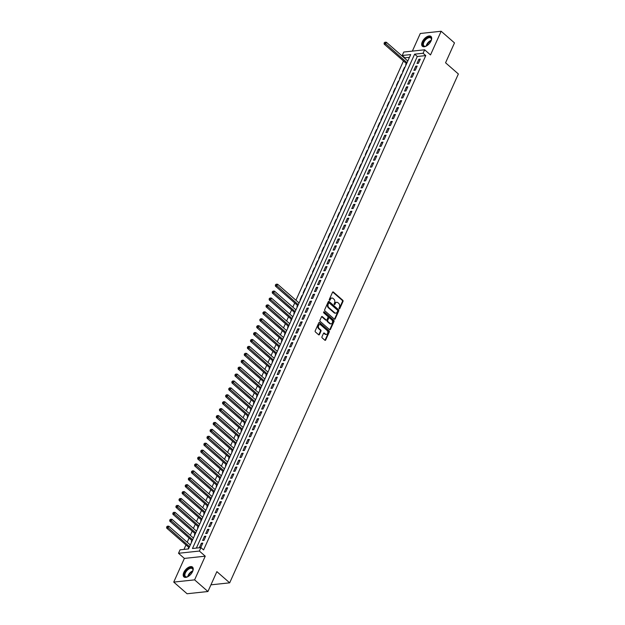 <?xml version="1.0" encoding="UTF-8"?>
<svg xmlns="http://www.w3.org/2000/svg" width="625" height="625" viewBox="0 0 625 625"><rect width="100%" height="100%" fill="white"/><g stroke="black" fill="none" stroke-linecap="round" stroke-linejoin="round"><path stroke-width="0.94" d="M339.188 308.773A0.578 0.422 83.9 0 0 339.773 308.625L343.008 301.414A0.82 0.602 83.9 0 0 342.789 300.273L333.367 292.031A0.82 0.602 83.9 0 0 332.539 292.258L329.297 299.469A0.578 0.422 83.9 0 0 330.031 300.109L330.445 299.172A2.625 1.93 83.9 0 1 331.844 298.031A2.625 1.93 83.9 0 1 333.102 298.469L333.883 299.156A2.625 1.93 83.9 0 1 334.586 302.789L334.164 303.727A0.578 0.422 83.9 0 0 334.898 304.367L335.32 303.43A2.625 1.93 83.9 0 1 336.719 302.281A2.625 1.93 83.9 0 1 337.969 302.727L338.758 303.414A2.625 1.93 83.9 0 1 339.461 307.047L339.039 307.984A0.578 0.422 83.9 0 0 339.188 308.773M339.164 308.758A0.578 0.422 83.9 0 0 339.211 308.68L342.445 301.469A0.82 0.602 83.9 0 0 342.227 300.336L332.805 292.094A0.82 0.602 83.9 0 0 332.703 292.023M329.43 300.242A0.578 0.422 83.9 0 0 329.469 300.164L330.445 299.172M334.297 304.5A0.578 0.422 83.9 0 0 334.336 304.422L335.32 303.43M192.609 571.516A6.523 3.461 -48.8 0 0 192.5 567.078A6.523 3.461 -48.8 0 0 183.812 572.453A6.523 3.461 -48.8 0 0 183.914 576.898A6.523 3.461 -48.8 0 0 192.609 571.516M431.078 40.883A6.523 3.461 -48.8 0 0 430.977 36.445A6.523 3.461 -48.8 0 0 422.289 41.828A6.523 3.461 -48.8 0 0 422.391 46.266A6.523 3.461 -48.8 0 0 431.078 40.883M321.977 336.766A0.82 0.602 83.9 0 0 322.195 337.898L324.844 340.211A0.82 0.602 83.9 0 0 325.672 339.992L329.273 331.984A0.82 0.602 83.9 0 0 329.055 330.844L319.625 322.609A0.82 0.602 83.9 0 0 318.797 322.828L315.195 330.836A0.82 0.602 83.9 0 0 315.414 331.969L318.609 334.766A0.82 0.602 83.9 0 0 319.438 334.547L320.977 331.117A0.82 0.602 83.9 0 0 320.758 329.984L319.18 328.594A2.195 1.617 83.9 0 1 318.398 326.227A2.195 1.617 83.9 0 1 319.758 324.594A2.195 1.617 83.9 0 1 320.812 324.969L327.016 330.391A2.195 1.617 83.9 0 1 327.789 332.766A2.195 1.617 83.9 0 1 326.43 334.391A2.195 1.617 83.9 0 1 325.383 334.023L324.352 333.117A0.82 0.602 83.9 0 0 323.523 333.336L321.977 336.766M200.93 547.594L199.375 551.047L178.508 553.281L180.062 549.82L188.523 548.922L410.687 54.586L402.227 55.492L403.781 52.031L424.641 49.797L423.086 53.258L414.633 54.164L192.469 548.5L200.93 547.594L203.594 549.922L425.758 55.586L423.086 53.258M424.641 49.797L430.508 54.93L441.156 31.25L454.492 42.906L445.563 62.789L458.367 73.977L229.68 582.836L216.875 571.641L207.938 591.516L194.602 579.859L205.242 556.18L199.375 551.047M334.328 319.109A0.82 0.602 83.9 0 0 335.156 318.883L338.758 310.875A0.82 0.602 83.9 0 0 338.539 309.742L329.109 301.5A0.82 0.602 83.9 0 0 328.281 301.727L324.68 309.734A0.82 0.602 83.9 0 0 324.898 310.867L334.328 319.109M334.016 321.43L330.414 329.438A0.82 0.602 83.9 0 1 329.586 329.656L320.156 321.422A0.82 0.602 83.9 0 1 319.938 320.281L321.484 316.859A0.82 0.602 83.9 0 1 322.312 316.633L326.133 319.977A0.82 0.602 83.9 0 0 326.961 319.758L327.984 317.484A0.82 0.602 83.9 0 0 327.766 316.344L323.781 312.867A0.578 0.422 83.9 0 1 324.211 311.914L333.797 320.297A0.82 0.602 83.9 0 1 334.016 321.43L333.453 321.492L329.852 329.5L330.414 329.438M207.938 591.516L187.078 593.75L173.734 582.094L194.602 579.859M441.156 31.25L420.289 33.484L412.367 51.109M189.984 544.68L190.398 544.734M188.766 547.398L188.219 548.609L188.688 548.555M193.094 537.766L193.508 537.82M191.867 540.484L191.328 541.695L191.789 541.641M196.203 530.852L196.617 530.906M194.977 533.57L194.43 534.781L194.898 534.727M199.305 523.938L199.719 523.992M198.086 526.656L197.539 527.867L198.008 527.812M202.414 517.023L202.828 517.078M201.188 519.742L200.648 520.953L201.109 520.898M205.523 510.109L205.938 510.172M204.297 512.828L203.758 514.039L204.219 513.992M208.625 503.195L209.047 503.258M207.406 505.914L206.859 507.125L207.328 507.078M211.734 496.281L212.148 496.344M210.516 499L209.969 500.211L210.438 500.164M214.844 489.367L215.258 489.43M213.617 492.086L213.078 493.297L213.539 493.25M217.953 482.453L218.367 482.516M216.727 485.172L216.18 486.383L216.648 486.336M221.055 475.539L221.477 475.602M219.836 478.258L219.289 479.469L219.758 479.422M224.164 468.625L224.578 468.687M222.938 471.344L222.398 472.555L222.859 472.508M227.273 461.711L227.688 461.773M226.047 464.43L225.508 465.641L225.969 465.594M230.375 454.797L230.797 454.859M229.156 457.516L228.609 458.727L229.078 458.68M233.484 447.883L233.898 447.945M232.266 450.602L231.719 451.813L232.188 451.766M236.594 440.969L237.008 441.031M235.367 443.687L234.828 444.898L235.289 444.852M239.703 434.055L240.117 434.117M238.477 436.773L237.93 437.984L238.398 437.937M242.805 427.141L243.227 427.203M241.586 429.859L241.039 431.07L241.508 431.023M245.914 420.227L246.328 420.289M244.688 422.953L244.148 424.156L244.609 424.109M249.023 413.312L249.437 413.375M247.797 416.039L247.258 417.242L247.719 417.195M252.125 406.398L252.547 406.461M250.906 409.125L250.359 410.328L250.828 410.281M255.234 399.484L255.648 399.547M254.016 402.211L253.469 403.414L253.938 403.367M258.344 392.57L258.758 392.633M257.117 395.297L256.578 396.508L257.039 396.453M261.453 385.656L261.867 385.719M260.227 388.383L259.68 389.594L260.148 389.539M264.555 378.742L264.977 378.805M263.336 381.469L262.789 382.68L263.258 382.625M267.664 371.828L268.078 371.891M266.438 374.555L265.898 375.766L266.367 375.711M270.773 364.914L271.188 364.977M269.547 367.641L269.008 368.852L269.469 368.797M273.875 358.008L274.297 358.062M272.656 360.727L272.109 361.938L272.578 361.883M276.984 351.094L277.398 351.148M275.766 353.812L275.219 355.023L275.688 354.969M280.094 344.18L280.508 344.234M278.867 346.898L278.328 348.109L278.789 348.055M283.203 337.266L283.617 337.32M281.977 339.984L281.43 341.195L281.898 341.141M286.305 330.352L286.727 330.414M285.086 333.07L284.539 334.281L285.008 334.227M289.414 323.438L289.828 323.5M288.195 326.156L287.648 327.367L288.117 327.32M292.523 316.523L292.938 316.586M291.297 319.242L290.758 320.453L291.219 320.406M295.625 309.609L296.047 309.672M294.406 312.328L293.859 313.539L294.328 313.492M298.734 302.695L299.148 302.758M297.516 305.414L296.969 306.625L297.438 306.578M300.539 299.664L300.078 299.711L301.938 295.562L302.258 295.844M303.648 292.75L303.18 292.797L305.047 288.648L305.367 288.93M306.758 285.836L306.289 285.883L308.156 281.734L308.477 282.016M309.867 278.922L309.398 278.969L311.266 274.82L311.578 275.102M312.969 272.008L312.508 272.055L314.367 267.906L314.688 268.188M316.078 265.094L315.609 265.141L317.477 260.992L317.797 261.273M319.188 258.18L318.719 258.227L320.586 254.078L320.898 254.359M322.289 251.266L321.828 251.312L323.688 247.164L324.008 247.445M325.398 244.352L324.938 244.398L326.797 240.25L327.117 240.531M328.508 237.438L328.039 237.484L329.906 233.336L330.227 233.617M331.617 230.523L331.148 230.57L333.016 226.422L333.328 226.703M334.719 223.609L334.258 223.656L336.117 219.508L336.438 219.789M337.828 216.695L337.359 216.75L339.227 212.602L339.547 212.875M340.938 209.781L340.469 209.836L342.336 205.687L342.656 205.961M344.039 202.867L343.578 202.922L345.438 198.773L345.758 199.047M347.148 195.953L346.688 196.008L348.547 191.859L348.867 192.133M350.258 189.039L349.789 189.094L351.656 184.945L351.977 185.219M353.367 182.125L352.898 182.18L354.766 178.031L355.078 178.305M356.469 175.211L356.008 175.266L357.867 171.117L358.188 171.391M359.578 168.297L359.109 168.352L360.977 164.203L361.297 164.477M362.688 161.383L362.219 161.438L364.086 157.289L364.406 157.562M365.789 154.469L365.328 154.523L367.188 150.375L367.508 150.648M368.898 147.555L368.438 147.609L370.297 143.461L370.617 143.742M372.008 140.648L371.539 140.695L373.406 136.547L373.727 136.828M375.117 133.734L374.648 133.781L376.516 129.633L376.828 129.914M378.219 126.82L377.758 126.867L379.617 122.719L379.938 123M381.328 119.906L380.859 119.953L382.727 115.805L383.047 116.086M384.438 112.992L383.969 113.039L385.836 108.891L386.156 109.172M387.547 106.078L387.078 106.125L388.945 101.977L389.258 102.258M390.648 99.164L390.188 99.211L392.047 95.062L392.367 95.344M393.758 92.25L393.289 92.297L395.156 88.148L395.477 88.43M396.867 85.336L396.398 85.383L398.266 81.234L398.578 81.516M399.969 78.422L399.508 78.469L401.367 74.32L401.688 74.602M403.078 71.508L402.609 71.555L404.477 67.406L404.797 67.688M418.406 63.289L420.273 59.141L418.859 59.289L417 63.438L418.406 63.289M415.297 70.195L417.164 66.055L415.75 66.203L413.891 70.352L415.297 70.195M412.195 77.109L414.055 72.961L412.648 73.117L410.781 77.266L412.195 77.109M409.086 84.023L410.945 79.875L409.539 80.031L407.672 84.18L409.086 84.023M405.977 90.938L407.844 86.789L406.43 86.945L404.57 91.094L405.977 90.938M402.867 97.852L404.734 93.703L403.328 93.859L401.461 98.008L402.867 97.852M399.766 104.766L401.625 100.617L400.219 100.773L398.352 104.922L399.766 104.766M396.656 111.68L398.523 107.531L397.109 107.688L395.25 111.836L396.656 111.68M393.547 118.594L395.414 114.445L394 114.602L392.141 118.75L393.547 118.594M390.445 125.508L392.305 121.359L390.898 121.516L389.031 125.656L390.445 125.508M387.336 132.422L389.195 128.273L387.789 128.422L385.922 132.57L387.336 132.422M384.227 139.336L386.094 135.188L384.68 135.336L382.82 139.484L384.227 139.336M381.117 146.25L382.984 142.102L381.578 142.25L379.711 146.398L381.117 146.25M378.016 153.164L379.875 149.016L378.469 149.164L376.602 153.312L378.016 153.164M374.906 160.078L376.773 155.93L375.359 156.078L373.5 160.227L374.906 160.078M371.797 166.992L373.664 162.844L372.25 162.992L370.391 167.141L371.797 166.992M368.695 173.906L370.555 169.758L369.148 169.906L367.281 174.055L368.695 173.906M365.586 180.82L367.445 176.672L366.039 176.82L364.172 180.969L365.586 180.82M362.477 187.734L364.344 183.586L362.93 183.734L361.07 187.883L362.477 187.734M359.367 194.648L361.234 190.5L359.828 190.648L357.961 194.797L359.367 194.648M356.266 201.562L358.125 197.414L356.719 197.562L354.852 201.711L356.266 201.562M353.156 208.477L355.023 204.328L353.609 204.477L351.75 208.625L353.156 208.477M350.047 215.391L351.914 211.242L350.5 211.391L348.641 215.539L350.047 215.391M346.938 222.305L348.805 218.156L347.398 218.305L345.531 222.453L346.938 222.305M343.836 229.219L345.695 225.07L344.289 225.219L342.422 229.367L343.836 229.219M340.727 236.133L342.594 231.984L341.18 232.133L339.32 236.281L340.727 236.133M337.617 243.047L339.484 238.898L338.078 239.047L336.211 243.195L337.617 243.047M334.516 249.961L336.375 245.812L334.969 245.961L333.102 250.109L334.516 249.961M331.406 256.867L333.273 252.719L331.859 252.875L329.992 257.023L331.406 256.867M328.297 263.781L330.164 259.633L328.75 259.789L326.891 263.938L328.297 263.781M325.188 270.695L327.055 266.547L325.648 266.703L323.781 270.852L325.188 270.695M322.086 277.609L323.945 273.461L322.539 273.617L320.672 277.766L322.086 277.609M318.977 284.523L320.844 280.375L319.43 280.531L317.57 284.68L318.977 284.523M315.867 291.438L317.734 287.289L316.328 287.445L314.461 291.594L315.867 291.438M312.766 298.352L314.625 294.203L313.219 294.359L311.352 298.508L312.766 298.352M309.656 305.266L311.523 301.117L310.109 301.273L308.242 305.422L309.656 305.266M306.547 312.18L308.414 308.031L307 308.18L305.141 312.328L306.547 312.18M303.438 319.094L305.305 314.945L303.898 315.094L302.031 319.242L303.438 319.094M300.336 326.008L302.195 321.859L300.789 322.008L298.922 326.156L300.336 326.008M297.227 332.922L299.094 328.773L297.68 328.922L295.82 333.07L297.227 332.922M294.117 339.836L295.984 335.688L294.57 335.836L292.711 339.984L294.117 339.836M291.016 346.75L292.875 342.602L291.469 342.75L289.602 346.898L291.016 346.75M287.906 353.664L289.766 349.516L288.359 349.664L286.492 353.812L287.906 353.664M284.797 360.578L286.664 356.43L285.25 356.578L283.391 360.727L284.797 360.578M281.688 367.492L283.555 363.344L282.148 363.492L280.281 367.641L281.688 367.492M278.586 374.406L280.445 370.258L279.039 370.406L277.172 374.555L278.586 374.406M275.477 381.32L277.344 377.172L275.93 377.32L274.07 381.469L275.477 381.32M272.367 388.234L274.234 384.086L272.82 384.234L270.961 388.383L272.367 388.234M269.266 395.148L271.125 391L269.719 391.148L267.852 395.297L269.266 395.148M266.156 402.062L268.016 397.914L266.609 398.062L264.742 402.211L266.156 402.062M263.047 408.977L264.914 404.828L263.5 404.977L261.641 409.125L263.047 408.977M259.938 415.891L261.805 411.742L260.398 411.891L258.531 416.039L259.938 415.891M256.836 422.805L258.695 418.656L257.289 418.805L255.422 422.953L256.836 422.805M253.727 429.719L255.594 425.57L254.18 425.719L252.32 429.867L253.727 429.719M250.617 436.625L252.484 432.484L251.07 432.633L249.211 436.781L250.617 436.625M247.516 443.539L249.375 439.391L247.969 439.547L246.102 443.695L247.516 443.539M244.406 450.453L246.266 446.305L244.859 446.461L242.992 450.609L244.406 450.453M241.297 457.367L243.164 453.219L241.75 453.375L239.891 457.523L241.297 457.367M238.188 464.281L240.055 460.133L238.648 460.289L236.781 464.438L238.188 464.281M235.086 471.195L236.945 467.047L235.539 467.203L233.672 471.352L235.086 471.195M231.977 478.109L233.844 473.961L232.43 474.117L230.57 478.266L231.977 478.109M228.867 485.023L230.734 480.875L229.32 481.031L227.461 485.18L228.867 485.023M225.758 491.937L227.625 487.789L226.219 487.945L224.352 492.094L225.758 491.937M222.656 498.852L224.516 494.703L223.109 494.852L221.242 499L222.656 498.852M219.547 505.766L221.414 501.617L220 501.766L218.141 505.914L219.547 505.766M216.438 512.68L218.305 508.531L216.898 508.68L215.031 512.828L216.438 512.68M213.336 519.594L215.195 515.445L213.789 515.594L211.922 519.742L213.336 519.594M210.227 526.508L212.094 522.359L210.68 522.508L208.812 526.656L210.227 526.508M207.117 533.422L208.984 529.273L207.57 529.422L205.711 533.57L207.117 533.422M204.008 540.336L205.875 536.188L204.469 536.336L202.602 540.484L204.008 540.336M425.758 55.586L417.297 56.492L196.375 548.078M201.359 543.25L199.492 547.398L200.906 547.25L202.766 543.102L201.359 543.25L202.32 544.094M409.445 57.336L404.898 57.82L404.695 58.273M403.469 60.992L295.945 300.25M294.719 302.977L292.836 307.164M291.609 309.891L289.727 314.078M288.508 316.805L286.617 320.992M285.398 323.711L283.516 327.906M282.289 330.625L280.406 334.82M279.18 337.539L277.297 341.734M276.078 344.453L274.195 348.648M272.969 351.367L271.086 355.562M269.859 358.281L267.977 362.477M266.758 365.195L264.867 369.391M263.648 372.109L261.766 376.305M260.539 379.023L258.656 383.219M257.43 385.938L255.547 390.133M254.328 392.852L252.445 397.047M251.219 399.766L249.336 403.961M248.109 406.68L246.227 410.875M245.008 413.594L243.117 417.789M241.898 420.508L240.016 424.703M238.789 427.422L236.906 431.617M235.68 434.336L233.797 438.531M232.578 441.25L230.695 445.438M229.469 448.164L227.586 452.352M226.359 455.078L224.477 459.266M223.258 461.992L221.367 466.18M220.148 468.906L218.266 473.094M217.039 475.82L215.156 480.008M213.93 482.734L212.047 486.922M210.828 489.648L208.945 493.836M207.719 496.562L205.836 500.75M204.609 503.477L202.727 507.664M201.508 510.383L199.617 514.578M198.398 517.297L196.516 521.492M195.289 524.211L193.406 528.406M192.18 531.125L190.297 535.32M189.078 538.039L187.188 542.234M185.969 544.953L183.969 549.406M408.047 60.445L407.484 60.711M406.266 63.43L405.719 64.641L406.187 64.594M404.477 67.406L404.945 67.359M401.367 74.32L401.836 74.273M398.266 81.234L398.727 81.188M395.156 88.148L395.625 88.102M392.047 95.062L392.516 95.016M388.945 101.977L389.406 101.93M385.836 108.891L386.297 108.844M382.727 115.805L383.195 115.758M379.617 122.719L380.086 122.672M376.516 129.633L376.977 129.586M373.406 136.547L373.875 136.5M370.297 143.461L370.766 143.414M367.188 150.375L367.656 150.32M364.086 157.289L364.547 157.234M360.977 164.203L361.445 164.148M357.867 171.117L358.336 171.062M354.766 178.031L355.227 177.977M351.656 184.945L352.125 184.891M348.547 191.859L349.016 191.805M345.438 198.773L345.906 198.719M342.336 205.687L342.797 205.633M339.227 212.602L339.695 212.547M336.117 219.508L336.586 219.461M333.016 226.422L333.477 226.375M329.906 233.336L330.375 233.289M326.797 240.25L327.266 240.203M323.688 247.164L324.156 247.117M320.586 254.078L321.047 254.031M317.477 260.992L317.945 260.945M314.367 267.906L314.836 267.859M311.266 274.82L311.727 274.773M308.156 281.734L308.617 281.688M305.047 288.648L305.516 288.602M301.938 295.562L302.406 295.516M298.836 302.477L299.297 302.43M295.727 309.391L296.195 309.344M292.617 316.305L293.086 316.258M289.516 323.219L289.977 323.172M286.406 330.133L286.867 330.086M283.297 337.047L283.766 336.992M280.188 343.961L280.656 343.906M277.086 350.875L277.547 350.82M273.977 357.789L274.445 357.734M270.867 364.703L271.336 364.648M267.766 371.617L268.227 371.562M264.656 378.531L265.117 378.477M261.547 385.445L262.016 385.391M258.438 392.359L258.906 392.305M255.336 399.273L255.797 399.219M252.227 406.18L252.695 406.133M249.117 413.094L249.586 413.047M246.008 420.008L246.477 419.961M242.906 426.922L243.367 426.875M239.797 433.836L240.266 433.789M236.687 440.75L237.156 440.703M233.586 447.664L234.047 447.617M230.477 454.578L230.945 454.531M227.367 461.492L227.836 461.445M224.258 468.406L224.727 468.359M221.156 475.32L221.617 475.273M218.047 482.234L218.516 482.188M214.938 489.148L215.406 489.102M211.836 496.062L212.297 496.016M208.727 502.977L209.195 502.93M205.617 509.891L206.086 509.844M202.508 516.805L202.977 516.75M199.406 523.719L199.867 523.664M196.297 530.633L196.766 530.578M193.188 537.547L193.656 537.492M190.086 544.461L190.547 544.406M210.938 584.836L229.68 582.836M205.242 556.18L184.383 558.414L173.734 582.094M184.383 558.414L178.508 553.281M404.898 57.82L402.227 55.492M417.297 56.492L414.633 54.164M418.859 59.289L419.828 60.133M415.75 66.203L416.719 67.047M412.648 73.117L413.609 73.961M409.539 80.031L410.5 80.875M406.43 86.945L407.398 87.781M403.328 93.859L404.289 94.695M400.219 100.773L401.18 101.609M397.109 107.688L398.07 108.523M394 114.602L394.969 115.438M390.898 121.516L391.859 122.352M387.789 128.422L388.75 129.266M384.68 135.336L385.648 136.18M381.578 142.25L382.539 143.094M378.469 149.164L379.43 150.008M375.359 156.078L376.32 156.922M372.25 162.992L373.219 163.836M369.148 169.906L370.109 170.75M366.039 176.82L367 177.664M362.93 183.734L363.898 184.578M359.828 190.648L360.789 191.492M356.719 197.562L357.68 198.406M353.609 204.477L354.57 205.32M350.5 211.391L351.469 212.234M347.398 218.305L348.359 219.148M344.289 225.219L345.25 226.062M341.18 232.133L342.148 232.977M338.078 239.047L339.039 239.891M334.969 245.961L335.93 246.805M331.859 252.875L332.82 253.719M328.75 259.789L329.719 260.633M325.648 266.703L326.609 267.547M322.539 273.617L323.5 274.453M319.43 280.531L320.398 281.367M316.328 287.445L317.289 288.281M313.219 294.359L314.18 295.195M310.109 301.273L311.07 302.109M307 308.18L307.969 309.023M303.898 315.094L304.859 315.938M300.789 322.008L301.75 322.852M297.68 328.922L298.648 329.766M294.57 335.836L295.539 336.68M291.469 342.75L292.43 343.594M288.359 349.664L289.32 350.508M285.25 356.578L286.219 357.422M282.148 363.492L283.109 364.336M279.039 370.406L280 371.25M275.93 377.32L276.891 378.164M272.82 384.234L273.789 385.078M269.719 391.148L270.68 391.992M266.609 398.062L267.57 398.906M263.5 404.977L264.469 405.82M260.398 411.891L261.359 412.734M257.289 418.805L258.25 419.648M254.18 425.719L255.141 426.562M251.07 432.633L252.039 433.477M247.969 439.547L248.93 440.391M244.859 446.461L245.82 447.305M241.75 453.375L242.719 454.211M238.648 460.289L239.609 461.125M235.539 467.203L236.5 468.039M232.43 474.117L233.391 474.953M229.32 481.031L230.289 481.867M226.219 487.945L227.18 488.781M223.109 494.852L224.07 495.695M220 501.766L220.969 502.609M216.898 508.68L217.859 509.523M213.789 515.594L214.75 516.438M210.68 522.508L211.641 523.352M207.57 529.422L208.539 530.266M204.469 536.336L205.43 537.18M336.438 302.344A2.625 1.93 83.9 0 0 336.148 302.344A2.625 1.93 83.9 0 0 334.758 303.492M331.562 298.086A2.625 1.93 83.9 0 0 331.281 298.086A2.625 1.93 83.9 0 0 329.883 299.234M334.43 319.18A0.82 0.602 83.9 0 0 334.594 318.945L338.195 310.938A0.82 0.602 83.9 0 0 337.977 309.805L328.547 301.562A0.82 0.602 83.9 0 0 328.445 301.492M337.688 310.984A0.578 0.422 83.9 0 0 337.531 310.188L329.258 302.953A0.578 0.422 83.9 0 0 328.68 303.109L328.234 304.094A2.625 1.93 83.9 0 0 328.938 307.734L334.594 312.672A2.625 1.93 83.9 0 0 335.852 313.117A2.625 1.93 83.9 0 0 337.242 311.969L337.688 310.984M328.695 303.016A0.578 0.422 83.9 0 0 328.117 303.172L328.68 303.109M335.562 313.117A2.625 1.93 83.9 0 1 335.289 313.172A2.625 1.93 83.9 0 1 334.031 312.734L328.375 307.789A2.625 1.93 83.9 0 1 327.672 304.156L328.117 303.172M326.234 320.047A0.82 0.602 83.9 0 1 325.57 320.039L321.742 316.695A0.82 0.602 83.9 0 0 321.648 316.625M324.211 311.914L323.688 311.977L333.234 320.352L333.797 320.297M330.102 323.445A2.195 1.617 83.9 0 0 331.148 323.812A2.195 1.617 83.9 0 0 332.508 322.188A2.195 1.617 83.9 0 0 331.734 319.812L329.547 317.906A0.82 0.602 83.9 0 0 328.719 318.125L327.695 320.398A0.82 0.602 83.9 0 0 327.914 321.531L330.102 323.445L329.539 323.508A2.195 1.617 83.9 0 0 330.586 323.875A2.195 1.617 83.9 0 0 330.867 323.812M328.883 317.891A0.82 0.602 83.9 0 0 328.156 318.188L328.719 318.125M329.539 323.508L327.352 321.594A0.82 0.602 83.9 0 1 327.133 320.461L328.156 318.188M333.453 321.492A0.82 0.602 83.9 0 0 333.234 320.352M326.148 334.383A2.195 1.617 83.9 0 1 325.867 334.445A2.195 1.617 83.9 0 1 324.82 334.078L323.789 333.18A0.82 0.602 83.9 0 0 323.688 333.102M319.484 324.664A2.195 1.617 83.9 0 0 319.195 324.656A2.195 1.617 83.9 0 0 317.836 326.281A2.195 1.617 83.9 0 0 318.617 328.656L319.18 328.594M318.711 334.836A0.82 0.602 83.9 0 0 318.875 334.602L320.414 331.18A0.82 0.602 83.9 0 0 320.195 330.039L318.617 328.656M324.945 340.281A0.82 0.602 83.9 0 0 325.109 340.055L328.711 332.047A0.82 0.602 83.9 0 0 328.492 330.906L319.062 322.664A0.82 0.602 83.9 0 0 318.961 322.594M407.805 60.992L386.359 42.242L385.586 43.977L384.172 44.125L406.586 63.711M384.703 42.898L385.008 42.203L384.133 42.953L384.703 42.898L407.031 62.719M385.008 42.203L386.359 42.242M384.172 44.125L384.133 42.953M426.625 45.883A5.641 2.992 131.2 0 1 425.625 46.273A5.641 2.992 131.2 0 1 423.305 42.133A5.641 2.992 131.2 0 1 428.469 37.219A5.641 2.992 131.2 0 1 431.422 39.648A5.641 2.992 131.2 0 1 431.164 40.688M431.391 39.852A5.227 2.773 -48.8 0 0 430.82 38.023A5.227 2.773 -48.8 0 0 423.852 42.336A5.227 2.773 -48.8 0 0 423.938 45.898A5.227 2.773 -48.8 0 0 425.82 46.219M431.258 36.758A6.477 3.438 -48.8 0 0 422.742 42.195A6.477 3.438 -48.8 0 0 422.734 46.508M188.148 576.516A5.641 2.992 131.2 0 1 187.148 576.906A5.641 2.992 131.2 0 1 184.352 574.297A5.641 2.992 131.2 0 1 188.547 568.523A5.641 2.992 131.2 0 1 192.945 570.281A5.641 2.992 131.2 0 1 192.688 571.32M192.914 570.477A5.227 2.773 -48.8 0 0 192.344 568.656A5.227 2.773 -48.8 0 0 188.82 569.039A5.227 2.773 -48.8 0 0 185.375 572.977A5.227 2.773 -48.8 0 0 185.461 576.523A5.227 2.773 -48.8 0 0 187.344 576.852M192.781 567.391A6.477 3.438 -48.8 0 0 188.539 567.953A6.477 3.438 -48.8 0 0 184.266 577.133M299.055 302.969L277.609 284.227L276.836 285.953L275.422 286.109L297.828 305.695M275.945 284.875L276.258 284.188L275.383 284.938L275.945 284.875L298.281 304.703M276.258 284.188L277.609 284.227M275.422 286.109L275.383 284.938M295.945 309.883L274.5 291.141L273.727 292.867L272.312 293.023L294.727 312.609M272.844 291.789L273.156 291.102L272.281 291.852L272.844 291.789L295.172 311.617M273.156 291.102L274.5 291.141M272.312 293.023L272.281 291.852M292.844 316.797L271.398 298.055L270.617 299.781L269.211 299.938L291.617 319.523M269.734 298.703L270.047 298.016L269.172 298.766L269.734 298.703L292.062 318.531M270.047 298.016L271.398 298.055M269.211 299.938L269.172 298.766M289.734 323.711L268.289 304.969L267.508 306.695L266.102 306.852L288.508 326.438M266.625 305.617L266.938 304.93L266.062 305.68L266.625 305.617L288.953 325.445M266.938 304.93L268.289 304.969M266.102 306.852L266.062 305.68M286.625 330.625L265.18 311.883L264.406 313.609L262.992 313.766L285.406 333.352M263.523 312.531L263.828 311.844L262.953 312.594L263.523 312.531L285.852 332.359M263.828 311.844L265.18 311.883M262.992 313.766L262.953 312.594M283.516 337.539L262.07 318.797L261.297 320.523L259.891 320.68L282.297 340.266M260.414 319.445L260.727 318.758L259.852 319.508L260.414 319.445L282.742 339.266M260.727 318.758L262.07 318.797M259.891 320.68L259.852 319.508M280.414 344.453L258.969 325.711L258.188 327.438L256.781 327.586L279.188 347.18M257.305 326.359L257.617 325.672L256.742 326.422L257.305 326.359L279.633 346.18M257.617 325.672L258.969 325.711M256.781 327.586L256.742 326.422M277.305 351.367L255.859 332.625L255.086 334.352L253.672 334.5L276.078 354.094M254.195 333.273L254.508 332.578L253.633 333.336L254.195 333.273L276.531 353.094M254.508 332.578L255.859 332.625M253.672 334.5L253.633 333.336M274.195 358.281L252.75 339.539L251.977 341.266L250.563 341.414L272.977 361M251.094 340.188L251.398 339.492L250.531 340.25L251.094 340.188L273.422 360.008M251.398 339.492L252.75 339.539M250.563 341.414L250.531 340.25M271.094 365.195L249.648 346.453L248.867 348.18L247.461 348.328L269.867 367.914M247.984 347.102L248.297 346.406L247.422 347.164L247.984 347.102L270.312 366.922M248.297 346.406L249.648 346.453M247.461 348.328L247.422 347.164M267.984 372.109L246.539 353.367L245.758 355.094L244.352 355.242L266.758 374.828M244.875 354.016L245.187 353.32L244.313 354.078L244.875 354.016L267.203 373.836M245.187 353.32L246.539 353.367M244.352 355.242L244.313 354.078M264.875 379.023L243.43 360.281L242.656 362.008L241.242 362.156L263.656 381.742M241.773 360.93L242.078 360.234L241.203 360.992L241.773 360.93L264.102 380.75M242.078 360.234L243.43 360.281M241.242 362.156L241.203 360.992M261.766 385.938L240.32 367.195L239.547 368.922L238.133 369.07L260.547 388.656M238.664 367.844L238.977 367.148L238.102 367.898L238.664 367.844L260.992 387.664M238.977 367.148L240.32 367.195M238.133 369.07L238.102 367.898M258.664 392.852L237.219 374.109L236.438 375.836L235.031 375.984L257.438 395.57M235.555 374.758L235.867 374.062L234.992 374.812L235.555 374.758L257.883 394.578M235.867 374.062L237.219 374.109M235.031 375.984L234.992 374.812M255.555 399.766L234.109 381.023L233.328 382.75L231.922 382.898L254.328 402.484M232.445 381.672L232.758 380.977L231.883 381.727L232.445 381.672L254.773 401.492M232.758 380.977L234.109 381.023M231.922 382.898L231.883 381.727M252.445 406.68L231 387.938L230.227 389.664L228.812 389.812L251.227 409.398M229.344 388.586L229.648 387.891L228.781 388.641L229.344 388.586L251.672 408.406M229.648 387.891L231 387.938M228.812 389.812L228.781 388.641M249.336 413.594L227.891 394.852L227.117 396.578L225.711 396.727L248.117 416.312M226.234 395.5L226.547 394.805L225.672 395.555L226.234 395.5L248.563 415.32M226.547 394.805L227.891 394.852M225.711 396.727L225.672 395.555M246.234 420.508L224.789 401.766L224.008 403.492L222.602 403.641L245.008 423.227M223.125 402.414L223.438 401.719L222.562 402.469L223.125 402.414L245.453 422.234M223.438 401.719L224.789 401.766M222.602 403.641L222.562 402.469M243.125 427.422L221.68 408.672L220.906 410.406L219.492 410.555L241.906 430.141M220.023 409.328L220.328 408.633L219.453 409.383L220.023 409.328L242.352 429.148M220.328 408.633L221.68 408.672M219.492 410.555L219.453 409.383M240.016 434.336L218.57 415.586L217.797 417.32L216.383 417.469L238.797 437.055M216.914 416.242L217.227 415.547L216.352 416.297L216.914 416.242L239.242 436.062M217.227 415.547L218.57 415.586M216.383 417.469L216.352 416.297M236.914 441.25L215.469 422.5L214.688 424.234L213.281 424.383L235.688 443.969M213.805 423.148L214.117 422.461L213.242 423.211L213.805 423.148L236.133 442.977M214.117 422.461L215.469 422.5M213.281 424.383L213.242 423.211M233.805 448.164L212.359 429.414L211.578 431.148L210.172 431.297L232.578 450.883M210.695 430.062L211.008 429.375L210.133 430.125L210.695 430.062L233.023 449.891M211.008 429.375L212.359 429.414M210.172 431.297L210.133 430.125M230.695 455.078L209.25 436.328L208.477 438.062L207.063 438.211L229.477 457.797M207.594 436.977L207.898 436.289L207.023 437.039L207.594 436.977L229.922 456.805M207.898 436.289L209.25 436.328M207.063 438.211L207.023 437.039M227.586 461.992L206.141 443.242L205.367 444.977L203.961 445.125L226.367 464.711M204.484 443.891L204.797 443.203L203.922 443.953L204.484 443.891L226.812 463.719M204.797 443.203L206.141 443.242M203.961 445.125L203.922 443.953M224.484 468.906L203.039 450.156L202.258 451.891L200.852 452.039L223.258 471.625M201.375 450.805L201.688 450.117L200.813 450.867L201.375 450.805L223.703 470.633M201.688 450.117L203.039 450.156M200.852 452.039L200.813 450.867M221.375 475.82L199.93 457.07L199.156 458.797L197.742 458.953L220.148 478.539M198.266 457.719L198.578 457.031L197.703 457.781L198.266 457.719L220.602 477.547M198.578 457.031L199.93 457.07M197.742 458.953L197.703 457.781M218.266 482.727L196.82 463.984L196.047 465.711L194.633 465.867L217.047 485.453M195.164 464.633L195.477 463.945L194.602 464.695L195.164 464.633L217.492 484.461M195.477 463.945L196.82 463.984M194.633 465.867L194.602 464.695M215.164 489.641L193.719 470.898L192.938 472.625L191.531 472.781L213.937 492.367M192.055 471.547L192.367 470.859L191.492 471.609L192.055 471.547L214.383 491.375M192.367 470.859L193.719 470.898M191.531 472.781L191.492 471.609M212.055 496.555L190.609 477.812L189.828 479.539L188.422 479.695L210.828 499.281M188.945 478.461L189.258 477.773L188.383 478.523L188.945 478.461L211.273 498.289M189.258 477.773L190.609 477.812M188.422 479.695L188.383 478.523M208.945 503.469L187.5 484.727L186.727 486.453L185.312 486.609L207.727 506.195M185.844 485.375L186.148 484.688L185.273 485.438L185.844 485.375L208.172 505.203M186.148 484.688L187.5 484.727M185.312 486.609L185.273 485.438M205.836 510.383L184.391 491.641L183.617 493.367L182.211 493.523L204.617 513.109M182.734 492.289L183.047 491.602L182.172 492.352L182.734 492.289L205.062 512.117M183.047 491.602L184.391 491.641M182.211 493.523L182.172 492.352M202.734 517.297L181.289 498.555L180.508 500.281L179.102 500.437L201.508 520.023M179.625 499.203L179.938 498.516L179.062 499.266L179.625 499.203L201.953 519.031M179.938 498.516L181.289 498.555M179.102 500.437L179.062 499.266M199.625 524.211L178.18 505.469L177.406 507.195L175.992 507.352L198.398 526.938M176.516 506.117L176.828 505.43L175.953 506.18L176.516 506.117L198.852 525.938M176.828 505.43L178.18 505.469M175.992 507.352L175.953 506.18M196.516 531.125L175.07 512.383L174.297 514.109L172.883 514.258L195.297 533.852M173.414 513.031L173.727 512.336L172.852 513.094L173.414 513.031L195.742 532.852M173.727 512.336L175.07 512.383M172.883 514.258L172.852 513.094M193.414 538.039L171.969 519.297L171.188 521.023L169.781 521.172L192.188 540.758M170.305 519.945L170.617 519.25L169.742 520.008L170.305 519.945L192.633 539.766M170.617 519.25L171.969 519.297M169.781 521.172L169.742 520.008M190.305 544.953L168.859 526.211L168.078 527.938L166.672 528.086L189.078 547.672M167.195 526.859L167.508 526.164L166.633 526.922L167.195 526.859L189.523 546.68M167.508 526.164L168.859 526.211M166.672 528.086L166.633 526.922M339.211 308.68L339.773 308.625M329.469 300.164L330.031 300.109M334.336 304.422L334.898 304.367M332.805 292.094L333.367 292.031M342.227 300.336L342.789 300.273M342.445 301.469L343.008 301.414M328.547 301.562L329.109 301.5M337.977 309.805L338.539 309.742M338.195 310.938L338.758 310.875M334.594 318.945L335.156 318.883M327.672 304.156L328.234 304.094M328.375 307.789L328.938 307.734M334.031 312.734L334.594 312.672M321.742 316.695L322.312 316.633M325.57 320.039L326.133 319.977M327.133 320.461L327.695 320.398M327.352 321.594L327.914 321.531M323.789 333.18L324.352 333.117M324.82 334.078L325.383 334.023M320.195 330.039L320.758 329.984M320.414 331.18L320.977 331.117M318.875 334.602L319.438 334.547M319.062 322.664L319.625 322.609M328.492 330.906L329.055 330.844M328.711 332.047L329.273 331.984M325.109 340.055L325.672 339.992M426.211 46.078A5.227 2.773 131.2 0 1 426.633 44.766A5.227 2.773 131.2 0 1 431.297 40.25M431.133 40.766A5.055 2.68 -48.8 0 0 427.016 44.984A5.055 2.68 -48.8 0 0 426.695 45.844M187.734 576.711A5.227 2.773 131.2 0 1 191.602 571.469A5.227 2.773 131.2 0 1 192.82 570.883M192.656 571.398A5.055 2.68 -48.8 0 0 191.867 571.812A5.055 2.68 -48.8 0 0 188.227 576.477M336.148 302.344L336.719 302.281M331.281 298.086L331.844 298.031M328.422 302.922L328.984 302.859M335.289 313.172L335.852 313.117M325.961 320.172L326.523 320.117M330.586 323.875L331.148 323.812M328.586 317.828L329.156 317.766M325.867 334.445L326.43 334.391M319.195 324.656L319.758 324.594"/></g></svg>
